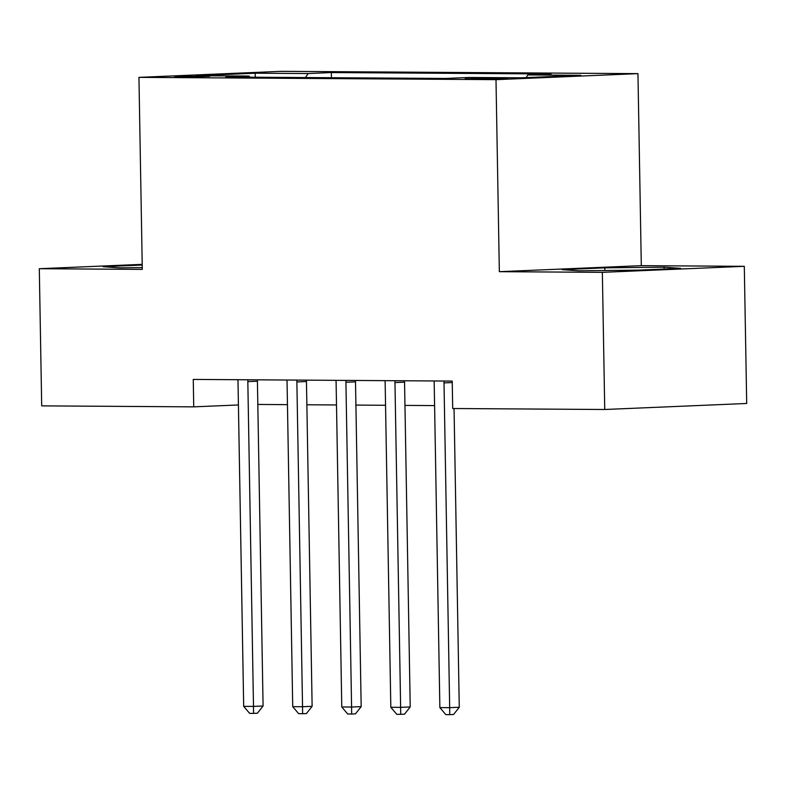 <?xml version="1.0" encoding="UTF-8"?>
<svg xmlns="http://www.w3.org/2000/svg" width="786" height="786" viewBox="0 0 786 786"><rect width="100%" height="100%" fill="white"/><g stroke="black" fill="none" stroke-linecap="round" stroke-linejoin="round"><path stroke-width="1.18" d="M179.925 77.166L209.764 76.33L185.388 76.36L174.639 76.949L179.925 77.166M637.957 73.638L280.907 71.339L138.945 77.362L495.995 79.661L637.957 73.638L641.307 265.658L499.346 271.681L602.351 272.339L744.303 266.316L641.307 265.658M744.303 266.316L746.7 403.473L604.739 409.496L602.351 272.339M604.739 409.496L452.697 408.514L452.215 381.082L193.258 379.422L193.739 406.853L238.423 404.957M502.686 78.06L465.155 78.806L497.4 78.826L507.805 78.266L502.686 78.06L502.696 78.649M526.089 77.618L527.858 74.955L551.065 73.972L331.348 72.558L331.437 77.716M527.858 74.955L580.825 75.299L521.737 77.804L468.77 77.46L445.564 78.453L225.837 77.038L249.044 76.046L196.078 75.711L255.165 73.206L308.132 73.54L331.348 72.558M142.207 264.351L39.3 268.714L41.697 405.871L193.739 406.853M39.3 268.714L142.295 269.382L138.945 77.362M499.346 271.681L495.995 79.661M257.818 404.446L287.46 404.643M306.864 404.77L336.506 404.957M355.911 405.085L385.553 405.271M404.957 405.399L434.599 405.586M308.132 73.54L305.479 77.549M249.889 77.185L249.044 76.046M255.165 73.206L255.293 77.224M664.091 267.181L604.847 267.849L562.098 269.657L578.584 270.806L637.829 270.148L680.578 268.331L664.091 267.181L664.121 269.028M142.217 265.039L103.025 266.7L119.511 267.859L142.266 267.604M604.896 270.512L604.847 267.849M444.208 381.033A5.492 3.92 -92.4 0 0 444.011 382.89L449.68 707.665L439.865 707.606L434.196 382.821A5.492 3.92 -92.4 0 0 433.931 380.964M454.053 408.524L459.27 707.262L449.68 707.665L449.739 714.661L445.809 714.631L439.865 707.606M459.27 707.262L453.571 714.494L449.739 714.661M395.161 380.719A5.492 3.92 -92.4 0 0 394.965 382.566L400.634 707.351L390.819 707.282L385.15 382.507A5.492 3.92 -92.4 0 0 384.894 380.65M404.652 380.778A5.492 3.92 -92.4 0 0 404.554 382.163L410.223 706.938L400.634 707.351L400.693 714.336L396.763 714.317L390.819 707.282M410.223 706.938L404.525 714.179L400.693 714.336M346.115 380.404A5.492 3.92 -92.4 0 0 345.919 382.251L351.588 707.036L341.772 706.968L336.103 382.192A5.492 3.92 -92.4 0 0 335.848 380.336M355.606 380.463A5.492 3.92 -92.4 0 0 355.508 381.849L361.177 706.624L351.588 707.036L351.647 714.022L347.717 714.002L341.772 706.968M361.177 706.624L355.478 713.865L351.647 714.022M297.069 380.09A5.492 3.92 -92.4 0 0 296.872 381.937L302.541 706.722L292.726 706.653L287.057 381.878A5.492 3.92 -92.4 0 0 286.802 380.021M306.56 380.149A5.492 3.92 -92.4 0 0 306.461 381.534L312.13 706.309L302.541 706.722L302.6 713.708L298.67 713.688L292.726 706.653M312.13 706.309L306.432 713.55L302.6 713.708M248.022 379.776A5.492 3.92 -92.4 0 0 247.826 381.623L253.495 706.398L243.68 706.339L238.011 381.564A5.492 3.92 -92.4 0 0 237.755 379.707M257.523 379.835A5.492 3.92 -92.4 0 0 257.415 381.22L263.084 705.995L253.495 706.398L253.554 713.393L249.624 713.364L243.68 706.339M263.084 705.995L257.386 713.226L253.554 713.393M494.07 78.914L494.06 78.001M444.011 382.89L452.245 382.536M394.965 382.566L404.554 382.163M345.919 382.251L355.508 381.849M296.872 381.937L306.461 381.534M247.826 381.623L257.415 381.22"/></g></svg>
